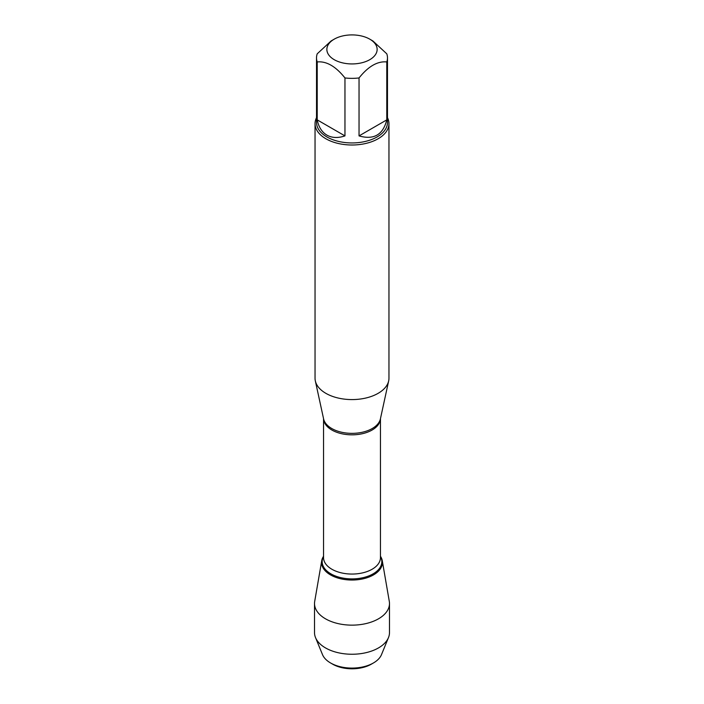 <?xml version="1.0" encoding="UTF-8"?>
<svg xmlns="http://www.w3.org/2000/svg" width="704" height="704" viewBox="0 0 704 704"><rect width="100%" height="100%" fill="white"/><g stroke="black" fill="none" stroke-linecap="round" stroke-linejoin="round"><path stroke-width="1.06" d="M315.04 123.666L315.04 378.242A36.96 21.34 0 0 0 315.33 380.908A36.96 21.34 0 0 0 325.864 393.334A36.96 21.34 0 0 0 363.986 398.429A36.96 21.34 0 0 0 388.67 380.908A36.96 21.34 0 0 0 388.96 378.242L388.96 123.666A36.96 21.34 180 0 1 366.142 143.378A36.96 21.34 180 0 1 325.864 138.75A36.96 21.34 180 0 1 315.04 123.666A36.96 21.34 180 0 1 316.518 117.691M321.728 560.727A30.422 17.565 0 0 1 323.541 556.266A30.422 17.565 0 0 0 352 580.034A30.422 17.565 0 0 0 380.459 556.266A30.422 17.565 0 0 1 382.272 560.727L389.294 601.357A37.488 21.639 180 0 1 389.488 603.504A37.488 21.639 180 0 1 366.344 623.498A37.488 21.639 180 0 1 325.494 618.807A37.488 21.639 180 0 1 314.512 603.504A37.488 21.639 180 0 1 314.706 601.357L321.728 560.727A30.422 17.565 0 0 0 330.493 574.886A30.422 17.565 0 0 0 365.024 578.345A30.422 17.565 0 0 0 382.272 560.727M387.482 117.691A36.96 21.34 180 0 1 388.96 123.666M334.224 59.682A25.133 14.511 0 0 0 369.776 59.682A25.133 14.511 0 0 0 369.776 39.16A25.133 14.511 0 0 0 356.99 35.2A25.133 14.511 0 0 0 334.224 39.16A25.133 14.511 0 0 0 334.224 59.682M359.04 135.898C373.815 140.131 383.064 134.798 386.778 119.882L359.04 135.898L359.04 77.95C368.28 66.361 377.529 61.019 386.778 61.934A35.482 20.486 0 0 0 387.482 57.869A35.482 20.486 0 0 0 386.778 53.812L372.909 40.973L369.776 39.16M386.778 119.882L386.778 61.934M334.224 39.16L331.091 40.973L317.222 53.812A35.482 20.486 0 0 0 316.518 57.869A35.482 20.486 0 0 0 317.222 61.934C326.462 61.019 335.711 66.361 344.96 77.95A35.482 20.486 0 0 0 359.04 77.95M317.222 119.882C318.683 127.081 321.913 132.158 326.911 135.133C331.98 137.975 337.999 138.23 344.96 135.898L317.222 119.882L317.222 61.934M344.96 135.898L344.96 77.95M387.482 57.869L387.482 122.461A35.482 20.486 180 0 1 365.578 141.381A35.482 20.486 180 0 1 326.911 136.946A35.482 20.486 180 0 1 316.518 122.461L316.518 57.869M332.658 664.171L330.572 662.966L332.658 664.171A27.35 15.787 0 0 0 371.342 664.171L373.428 662.966A30.307 17.494 180 0 1 330.572 662.966L330.572 662.966A30.307 17.494 180 0 1 322.502 654.623L315.524 637.595A37.488 21.639 180 0 1 314.512 632.606L314.512 603.504M389.488 603.504L389.488 632.606A37.488 21.639 180 0 1 388.476 637.595L381.498 654.623A30.307 17.494 180 0 1 373.428 662.966M388.476 637.595A37.488 21.639 180 0 1 362.234 653.426A37.488 21.639 180 0 1 325.494 647.909A37.488 21.639 180 0 1 315.524 637.595M352 580.034L352 578.899M315.33 380.908L323.594 418.889A28.626 16.526 0 0 0 331.76 428.516A28.626 16.526 0 0 0 361.284 432.467A28.626 16.526 0 0 0 380.406 418.889L388.67 380.908M380.459 418.651A28.459 16.43 180 0 1 352 434.834A28.459 16.43 180 0 1 323.541 418.651L323.541 557.63A28.459 16.43 0 0 0 352 574.059A28.459 16.43 0 0 0 380.459 557.63L380.459 418.642M380.459 556.503A29.832 17.222 180 0 1 352 578.899A29.832 17.222 180 0 1 323.541 556.503"/></g></svg>
